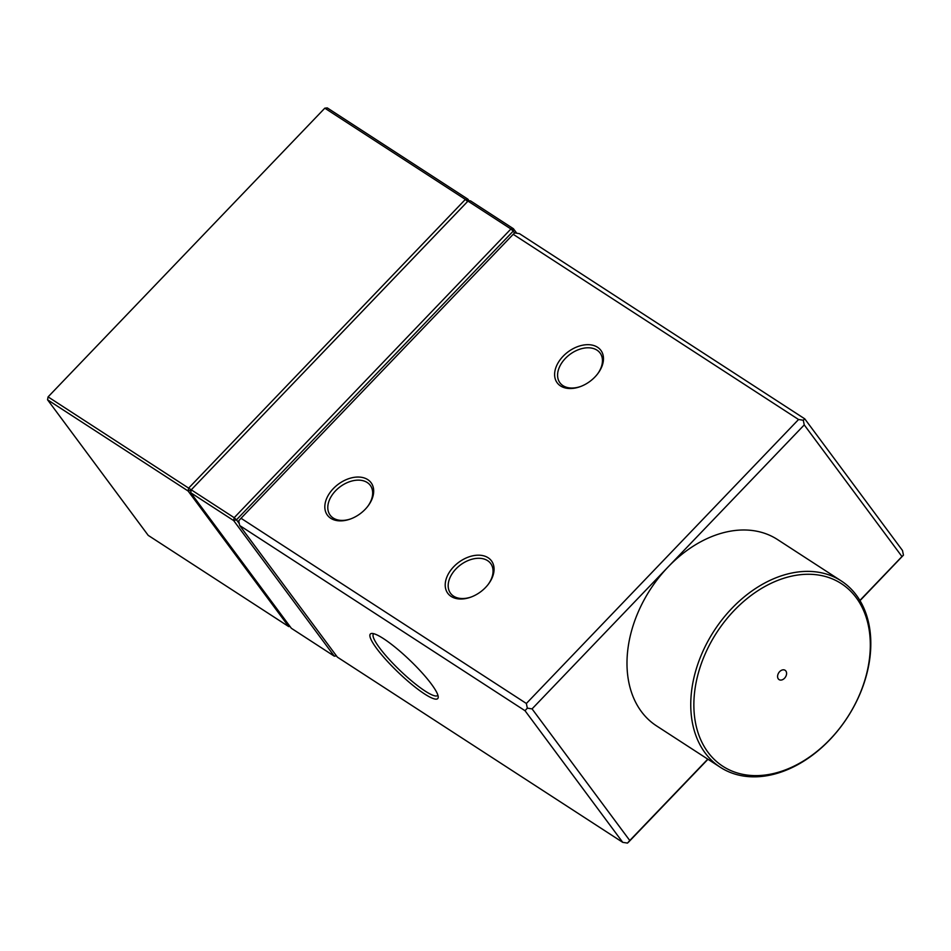<?xml version="1.0" encoding="UTF-8"?>
<svg xmlns="http://www.w3.org/2000/svg" width="951" height="951" viewBox="0 0 951 951"><rect width="100%" height="100%" fill="white"/><g stroke="black" fill="none" stroke-linecap="round" stroke-linejoin="round"><path stroke-width="1.43" d="M860.191 693.16A108.854 77.911 123 0 0 823.102 575.926A108.854 77.911 123 0 0 703.978 656.749A108.854 77.911 123 0 0 741.067 773.971A108.854 77.911 123 0 0 860.191 693.16M701.077 655.536A111.077 79.492 -57 0 1 841.255 580.93A111.077 79.492 -57 0 1 860.489 692.685A111.077 79.492 -57 0 1 720.311 767.279A111.077 79.492 -57 0 1 701.077 655.536M778.096 674.021A5.551 3.97 123 0 0 779.059 679.608A5.551 3.97 123 0 0 786.073 675.876A5.551 3.97 123 0 0 785.11 670.289A5.551 3.97 123 0 0 778.096 674.021M841.255 580.93L777.49 539.538A111.077 79.492 123 0 0 637.313 614.144A111.077 79.492 123 0 0 656.535 725.886L720.311 767.279M367.775 479.637A27.21 18.366 143.4 0 1 368.108 505.884A27.21 18.366 143.4 0 1 350.42 519.008A27.21 18.366 143.4 0 1 330.734 518.283A27.21 18.366 143.4 0 1 333.314 488.612A27.21 18.366 143.4 0 1 367.775 479.637M367.811 506.265A24.988 16.868 -36.6 0 0 370.296 485.379A24.988 16.868 -36.6 0 0 367.241 482.526A24.988 16.868 -36.6 0 0 337.795 488.659A24.988 16.868 -36.6 0 0 330.163 515.169A24.988 16.868 -36.6 0 0 333.219 518.022A24.988 16.868 -36.6 0 0 350.871 518.842M488.16 557.773A27.21 18.366 143.4 0 1 488.493 584.021A27.21 18.366 143.4 0 1 470.804 597.145A27.21 18.366 143.4 0 1 451.119 596.42A27.21 18.366 143.4 0 1 453.698 566.748A27.21 18.366 143.4 0 1 488.16 557.773M488.196 584.401A24.988 16.868 -36.6 0 0 490.68 563.515A24.988 16.868 -36.6 0 0 487.625 560.662A24.988 16.868 -36.6 0 0 458.18 566.796A24.988 16.868 -36.6 0 0 450.548 593.305A24.988 16.868 -36.6 0 0 453.603 596.158A24.988 16.868 -36.6 0 0 471.256 596.978M597.561 347.27A27.21 18.366 143.4 0 1 597.894 373.517A27.21 18.366 143.4 0 1 580.205 386.653A27.21 18.366 143.4 0 1 560.519 385.928A27.21 18.366 143.4 0 1 563.099 356.256A27.21 18.366 143.4 0 1 597.561 347.27M597.597 373.909A24.988 16.868 -36.6 0 0 600.081 353.023A24.988 16.868 -36.6 0 0 597.026 350.17A24.988 16.868 -36.6 0 0 567.581 356.304A24.988 16.868 -36.6 0 0 559.949 382.813A24.988 16.868 -36.6 0 0 563.004 385.666A24.988 16.868 -36.6 0 0 580.657 386.475M383.526 638.656A46.658 8.393 43.8 0 1 419.118 669.599A46.658 8.393 43.8 0 1 438.221 696.928A46.658 8.393 43.8 0 1 424.562 693.945A46.658 8.393 43.8 0 1 383.61 657.082A46.658 8.393 43.8 0 1 371.996 633.449A46.658 8.393 43.8 0 1 383.526 638.656M373.802 633.723A44.435 7.988 -136.2 0 0 373.481 633.972A44.435 7.988 -136.2 0 0 388.579 658.734A44.435 7.988 -136.2 0 0 425.097 691.044A44.435 7.988 -136.2 0 0 437.626 695.466A44.435 7.988 -136.2 0 0 437.864 695.133M513.207 234.303L241.019 518.271L526.367 703.478L798.555 419.51L513.207 234.303L514.693 232.912L519.436 233.649L804.772 418.856L902.487 550.486L903.45 555.158L860.001 600.652M707.972 759.267L628.968 841.694L627.482 843.085L622.739 842.348L525.023 710.718L239.676 525.511L337.391 657.141L622.739 842.348M859.882 600.45L901.964 556.549L804.249 424.907L532.061 708.887L629.776 840.518L707.77 759.148M629.776 840.518L627.482 843.085M903.45 555.158L901.964 556.549M798.555 419.51L803.286 420.235L804.249 424.907M804.772 418.856L803.286 420.235M241.019 518.271L238.725 520.839L239.676 525.511M525.023 710.718L527.318 708.15L532.061 708.887M526.367 703.478L527.318 708.15M336.285 655.643L334.3 656.166L233.661 520.577L190.711 492.701L291.363 628.29L334.3 656.166L336.499 655.928M467.975 201.101L191.246 489.813L234.196 517.689L510.925 228.977L467.975 201.101L470.46 200.839L513.409 228.715L516.762 233.233M514.586 233.007L513.195 231.141L236.466 519.84L239.295 523.656M190.925 490.276L190.711 492.701L191.246 489.813L188.643 488.125L465.372 199.413L324.814 108.176L48.085 396.888L188.643 488.125L188.108 491.013L47.55 399.777L148.201 535.365L288.759 626.602L188.108 491.013L190.925 490.276M513.409 228.715L510.925 228.977L513.195 231.141L513.409 228.715M233.661 520.577L236.466 519.84L234.196 517.689L233.661 520.577M324.814 108.176L327.299 107.915L467.856 199.151L469.212 200.97M290.007 626.471L288.759 626.602L289.889 626.305M467.666 201.422L467.856 199.151L465.372 199.413L467.583 201.505M47.55 399.777L48.085 396.888L47.55 399.777"/></g></svg>
